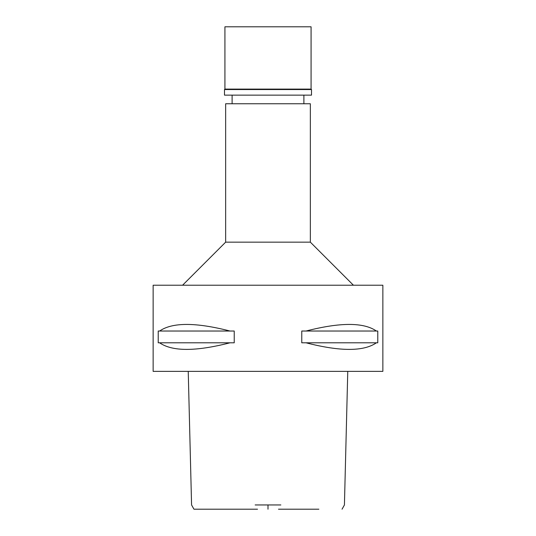 <?xml version="1.0" encoding="UTF-8"?>
<svg xmlns="http://www.w3.org/2000/svg" width="536" height="536" viewBox="0 0 536 536"><rect width="100%" height="100%" fill="white"/><g stroke="black" fill="none" stroke-linecap="round" stroke-linejoin="round"><path stroke-width="0.8" d="M257.515 509.2L193.952 509.2L191.573 504.952L188.237 371.374M318.866 509.2L278.486 509.2M255.156 504.952L280.844 504.952M153.142 371.374L382.858 371.374L382.858 285.226L153.142 285.226L153.142 371.374M159.614 342.799L158.221 342.799L158.221 331.027L159.614 331.027C172.304 322.237 195.761 322.237 229.991 331.027L234.232 331.027L234.232 342.799L229.991 342.799C195.761 351.596 172.304 351.596 159.614 342.799L229.991 342.799M306.009 342.799L301.768 342.799L301.768 331.027L306.009 331.027C340.239 322.237 363.696 322.237 376.386 331.027L377.78 331.027L377.78 342.799L376.386 342.799C363.696 351.596 340.239 351.596 306.009 342.799L376.386 342.799M182.575 285.226L225.649 242.158L310.351 242.158L353.425 285.226M310.351 242.158L310.351 103.756L225.649 103.756L225.649 242.158M376.386 331.027L306.009 331.027M229.991 331.027L159.614 331.027M311.074 26.8L224.926 26.8L224.926 89.11L311.074 89.11L311.074 26.8M311.074 89.11L311.503 89.539L224.497 89.539L224.926 89.11M224.497 89.539L224.497 95.14L311.503 95.14L311.503 89.539M268 504.952L268 509.2M342.048 509.2L344.427 504.952L347.763 371.374M232.108 103.756L232.108 95.14M303.892 103.756L303.892 95.14"/></g></svg>
